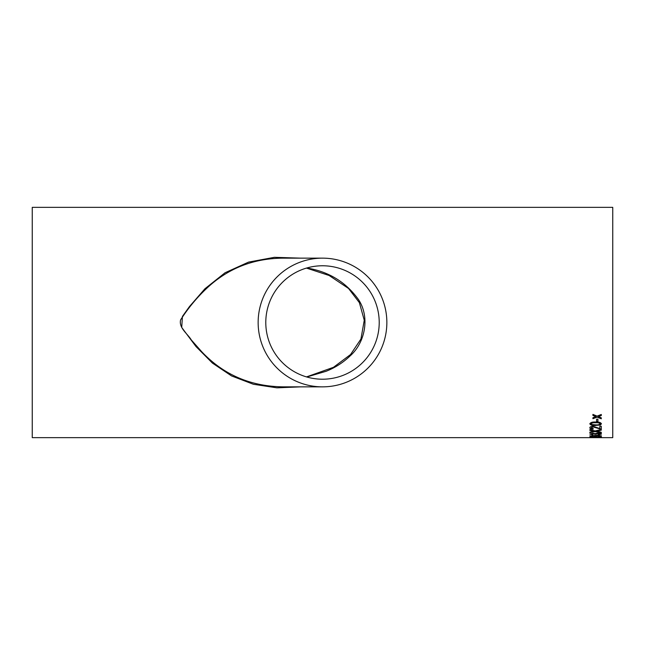 <?xml version="1.0" encoding="UTF-8"?>
<svg xmlns="http://www.w3.org/2000/svg" width="645" height="645" viewBox="0 0 645 645"><rect width="100%" height="100%" fill="white"/><g stroke="black" fill="none" stroke-linecap="round" stroke-linejoin="round"><path stroke-width="0.97" d="M322.5 258.145L283.502 258.145C252.985 258.298 227.032 268.707 205.65 289.355C196.185 298.425 187.84 308.6 180.608 319.864C178.641 327.926 187.59 333.707 191.307 339.947L201.691 351.694C223.509 374.793 250.776 386.508 283.494 386.855L322.5 386.855A64.355 64.355 0 0 0 386.855 322.5A64.355 64.355 0 0 0 322.5 258.145A64.355 64.355 0 0 0 258.145 322.5A64.355 64.355 0 0 0 322.5 386.855M322.5 379.212A56.712 56.712 0 0 0 377.196 307.496A56.712 56.712 0 0 0 265.788 322.5A56.712 56.712 0 0 0 322.5 379.212M32.25 207.351L32.25 437.649L612.75 437.649L612.75 207.351L32.25 207.351M601.293 415.525L598.391 416.654L601.293 417.815L601.293 418.79L597.109 417.146L592.916 418.71L592.916 417.726L595.819 416.63L592.916 415.445L592.916 414.396L597.101 416.13L601.293 414.477L601.293 415.525M597.915 421.435L596.593 421.435L596.593 419.185L597.915 419.185L597.915 421.435M595.641 425.523C592.408 425.684 590.473 425.12 589.836 423.829C590.506 422.467 592.441 421.87 595.641 422.032C598.842 421.87 600.777 422.467 601.438 423.829L600.334 425.015L595.641 425.394C592.408 425.563 590.473 424.999 589.836 423.709M599.826 426.232L601.293 426.232L601.293 429.264L593.013 426.925L591.159 427.788L593.215 428.643L593.069 429.207C590.949 429.11 589.869 428.635 589.836 427.772C589.885 426.893 590.941 426.401 592.997 426.297L599.826 428.538L599.826 426.232M597.246 431.118L601.293 432.295L601.293 432.876L595.125 431.594L589.836 432.706L589.836 432.126L593.827 431.303L589.836 430.376L589.836 429.667L595.15 430.949L601.293 429.457L601.293 430.159L596.56 431.271M598.205 434.915L600.116 434.077L597.834 433.496L595.859 434.287L592.795 433.658L591.159 434.093L592.771 434.883L589.836 434.109L592.747 433.263L595.021 433.682L597.842 433.101C600.092 433.174 601.293 433.504 601.438 434.093L598.205 434.915L598.06 434.456M598.205 436.496L600.116 435.923L597.834 435.512L595.859 436.068L592.795 435.625L591.159 435.939L592.771 436.472L589.836 435.947L597.842 435.222L601.438 435.931L598.06 436.141M595.641 437.399L589.836 437.108L595.641 436.689L601.438 437.108L595.641 437.262M597.915 437.632L596.593 437.479L597.915 437.632M300.715 386.855L276.874 387.83L253.372 384.259L231.587 375.946L212.423 363.095L195.975 346.526L181.721 327.45L182.422 316.429L189.404 306.649L204.925 288.758L225.073 272.746L248.575 262.104L274.367 257.323L300.715 258.145M306.786 376.994L326.12 371.278C335.279 367.65 343.382 362.434 350.42 355.629C365.199 342.406 370.125 317.09 358.515 299.627C345.938 282.099 328.692 271.561 306.786 268.006M597.915 437.479L596.593 437.479M601.438 436.971L599.632 437.213M591.578 437.213L589.893 437.036M600.116 437.108L591.159 437.108M600.116 435.923L597.834 435.383L595.706 435.907M595.859 435.931L594.537 435.907M594.553 436.004L592.795 435.488L591.159 435.939M592.916 436.117L589.836 435.81M601.438 435.802L598.205 436.359M600.116 434.077L597.834 433.367L595.706 434.053M595.859 434.15L594.537 434.109M594.553 434.198L592.795 433.521L591.159 434.093M592.916 434.424L589.836 433.972M601.438 433.956L598.205 434.778M601.293 430.03L597.246 430.989M593.827 431.303L589.836 430.247M601.293 432.739L595.125 431.594M595.125 431.465L589.836 432.569M601.293 429.135L593.013 426.797L591.159 427.788M593.215 428.522L593.069 429.078C590.949 428.981 589.869 428.506 589.836 427.643M601.438 423.709L600.334 424.894L595.641 425.394M600.116 423.829L600.116 423.709C599.415 422.83 597.923 422.475 595.641 422.644C593.352 422.475 591.852 422.83 591.159 423.717L591.159 423.838C591.852 422.951 593.352 422.596 595.641 422.765C597.923 422.596 599.415 422.951 600.116 423.829C599.415 424.684 597.923 425.023 595.641 424.853L591.941 424.547L591.159 423.838M597.915 421.314L596.593 421.314M601.293 415.412L598.391 416.654M595.819 416.63L592.916 415.332M601.293 418.669L597.109 417.146M597.109 417.033L592.916 418.589M306.488 268.094L329.144 275.504L348.542 288.476L359.378 302.65L364.264 320.234L360.934 339.028L350.566 354.516L333.473 367.311L306.488 376.906"/></g></svg>
